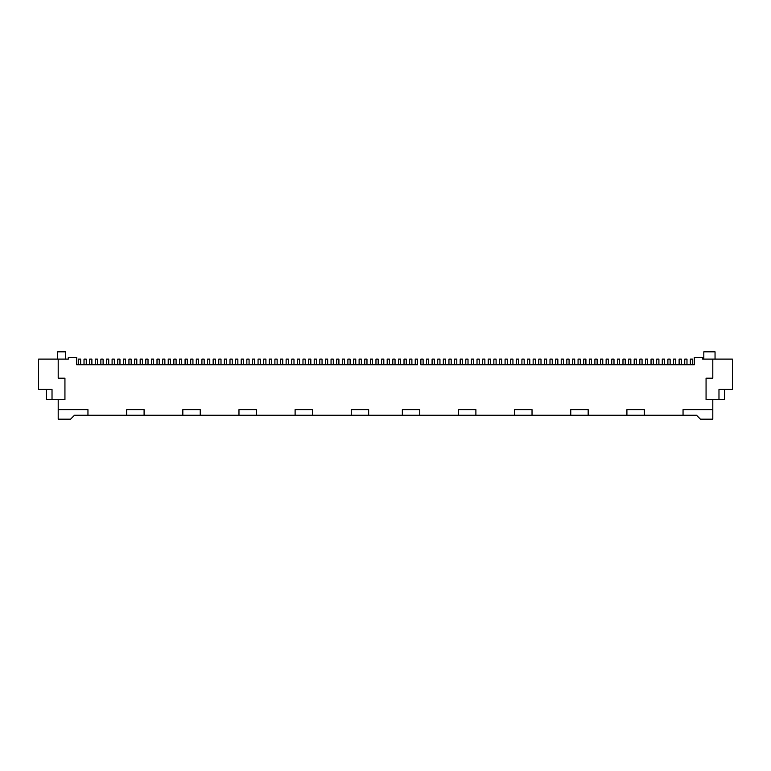 <?xml version="1.0" encoding="UTF-8"?>
<svg xmlns="http://www.w3.org/2000/svg" width="771" height="771" viewBox="0 0 771 771"><rect width="100%" height="100%" fill="white"/><g stroke="black" fill="none" stroke-linecap="round" stroke-linejoin="round"><path stroke-width="1.16" d="M58.201 409.642L58.201 419.183L70.547 419.183L74.479 415.251L87.952 415.251L87.952 409.642L58.201 409.642L58.201 399.532M712.799 399.532L712.799 419.183L700.453 419.183L696.521 415.251L87.952 415.251M417.496 364.731L411.887 364.731L415.251 364.731L415.251 359.113L417.496 359.113L417.496 364.731M423.115 364.731L426.479 364.731L420.87 364.731L420.87 359.113L423.115 359.113L423.115 364.731M428.724 364.731L432.097 364.731L426.479 364.731L426.479 359.113L428.724 359.113L428.724 364.731M434.343 364.731L437.706 364.731L432.097 364.731L432.097 359.113L434.343 359.113L434.343 364.731M439.952 364.731L443.325 364.731L437.706 364.731L437.706 359.113L439.952 359.113L439.952 364.731M445.571 364.731L448.944 364.731L443.325 364.731L443.325 359.113L445.571 359.113L445.571 364.731M451.189 364.731L454.553 364.731L448.944 364.731L448.944 359.113L451.189 359.113L451.189 364.731M456.798 364.731L460.171 364.731L454.553 364.731L454.553 359.113L456.798 359.113L456.798 364.731M462.417 364.731L465.78 364.731L460.171 364.731L460.171 359.113L462.417 359.113L462.417 364.731M468.026 364.731L471.399 364.731L465.78 364.731L465.78 359.113L468.026 359.113L468.026 364.731M473.645 364.731L477.008 364.731L471.399 364.731L471.399 359.113L473.645 359.113L473.645 364.731M479.254 364.731L482.627 364.731L477.008 364.731L477.008 359.113L479.254 359.113L479.254 364.731M484.872 364.731L488.236 364.731L482.627 364.731L482.627 359.113L484.872 359.113L484.872 364.731M490.481 364.731L493.854 364.731L488.236 364.731L488.236 359.113L490.481 359.113L490.481 364.731M496.1 364.731L499.463 364.731L493.854 364.731L493.854 359.113L496.1 359.113L496.1 364.731M501.709 364.731L505.082 364.731L499.463 364.731L499.463 359.113L501.709 359.113L501.709 364.731M507.328 364.731L510.691 364.731L505.082 364.731L505.082 359.113L507.328 359.113L507.328 364.731M512.937 364.731L516.31 364.731L510.691 364.731L510.691 359.113L512.937 359.113L512.937 364.731M518.555 364.731L521.919 364.731L516.31 364.731L516.31 359.113L518.555 359.113L518.555 364.731M524.164 364.731L527.537 364.731L521.919 364.731L521.919 359.113L524.164 359.113L524.164 364.731M529.783 364.731L533.147 364.731L527.537 364.731L527.537 359.113L529.783 359.113L529.783 364.731M535.392 364.731L538.765 364.731L533.147 364.731L533.147 359.113L535.392 359.113L535.392 364.731M541.011 364.731L544.374 364.731L538.765 364.731L538.765 359.113L541.011 359.113L541.011 364.731M546.62 364.731L549.993 364.731L544.374 364.731L544.374 359.113L546.62 359.113L546.62 364.731M552.238 364.731L555.602 364.731L549.993 364.731L549.993 359.113L552.238 359.113L552.238 364.731M557.847 364.731L561.221 364.731L555.602 364.731L555.602 359.113L557.847 359.113L557.847 364.731M563.466 364.731L566.839 364.731L561.221 364.731L561.221 359.113L563.466 359.113L563.466 364.731M569.085 364.731L572.448 364.731L566.839 364.731L566.839 359.113L569.085 359.113L569.085 364.731M574.694 364.731L578.067 364.731L572.448 364.731L572.448 359.113L574.694 359.113L574.694 364.731M580.312 364.731L583.676 364.731L578.067 364.731L578.067 359.113L580.312 359.113L580.312 364.731M585.921 364.731L589.295 364.731L583.676 364.731L583.676 359.113L585.921 359.113L585.921 364.731M591.54 364.731L594.904 364.731L589.295 364.731L589.295 359.113L591.54 359.113L591.54 364.731M597.149 364.731L600.522 364.731L594.904 364.731L594.904 359.113L597.149 359.113L597.149 364.731M602.768 364.731L606.131 364.731L600.522 364.731L600.522 359.113L602.768 359.113L602.768 364.731M608.377 364.731L611.75 364.731L606.131 364.731L606.131 359.113L608.377 359.113L608.377 364.731M613.995 364.731L617.359 364.731L611.75 364.731L611.75 359.113L613.995 359.113L613.995 364.731M619.605 364.731L622.978 364.731L617.359 364.731L617.359 359.113L619.605 359.113L619.605 364.731M625.223 364.731L628.587 364.731L622.978 364.731L622.978 359.113L625.223 359.113L625.223 364.731M630.832 364.731L634.205 364.731L628.587 364.731L628.587 359.113L630.832 359.113L630.832 364.731M636.451 364.731L639.814 364.731L634.205 364.731L634.205 359.113L636.451 359.113L636.451 364.731M642.06 364.731L645.433 364.731L639.814 364.731L639.814 359.113L642.06 359.113L642.06 364.731M647.679 364.731L651.042 364.731L645.433 364.731L645.433 359.113L647.679 359.113L647.679 364.731M653.288 364.731L656.661 364.731L651.042 364.731L651.042 359.113L653.288 359.113L653.288 364.731M658.906 364.731L662.27 364.731L656.661 364.731L656.661 359.113L658.906 359.113L658.906 364.731M664.515 364.731L667.888 364.731L662.27 364.731L662.27 359.113L664.515 359.113L664.515 364.731M670.134 364.731L673.497 364.731L667.888 364.731L667.888 359.113L670.134 359.113L670.134 364.731M675.753 364.731L679.116 364.731L673.497 364.731L673.497 359.113L675.753 359.113L675.753 364.731M681.362 364.731L684.735 364.731L679.116 364.731L679.116 359.113L681.362 359.113L681.362 364.731M686.98 364.731L690.344 364.731L684.735 364.731L684.735 359.113L686.98 359.113L686.98 364.731M694.276 364.731L692.589 364.731L694.276 364.731L694.276 357.426L702.699 357.426L702.699 359.113L732.45 359.113L732.45 389.432L718.977 389.432L718.977 399.532L706.063 399.532L706.063 378.204L712.799 378.204L712.799 359.113M712.799 409.642L683.048 409.642L683.048 415.251M644.305 415.251L644.305 409.642L626.91 409.642L626.91 415.251M588.167 415.251L588.167 409.642L570.762 409.642L570.762 415.251M532.029 415.251L532.029 409.642L514.623 409.642L514.623 415.251M475.89 415.251L475.89 409.642L458.485 409.642L458.485 415.251M419.742 415.251L419.742 409.642L402.346 409.642L402.346 415.251M368.654 415.251L368.654 409.642L351.258 409.642L351.258 415.251M312.515 415.251L312.515 409.642L295.11 409.642L295.11 415.251M256.377 415.251L256.377 409.642L238.971 409.642L238.971 415.251M200.238 415.251L200.238 409.642L182.833 409.642L182.833 415.251M144.09 415.251L144.09 409.642L126.695 409.642L126.695 415.251M46.414 389.432L46.414 399.532L52.023 399.532L52.023 389.432L38.55 389.432L38.55 359.113L68.301 359.113L68.301 357.426L76.724 357.426L76.724 364.731L78.411 364.731L76.724 364.731M80.656 364.731L84.02 364.731L78.411 364.731L78.411 359.113L80.656 359.113L80.656 364.731M86.265 364.731L89.638 364.731L84.02 364.731L84.02 359.113L86.265 359.113L86.265 364.731M91.884 364.731L95.247 364.731L89.638 364.731L89.638 359.113L91.884 359.113L91.884 364.731M97.503 364.731L100.866 364.731L95.247 364.731L95.247 359.113L97.503 359.113L97.503 364.731M103.112 364.731L106.485 364.731L100.866 364.731L100.866 359.113L103.112 359.113L103.112 364.731M108.73 364.731L112.094 364.731L106.485 364.731L106.485 359.113L108.73 359.113L108.73 364.731M114.339 364.731L117.712 364.731L112.094 364.731L112.094 359.113L114.339 359.113L114.339 364.731M119.958 364.731L123.321 364.731L117.712 364.731L117.712 359.113L119.958 359.113L119.958 364.731M125.567 364.731L128.94 364.731L123.321 364.731L123.321 359.113L125.567 359.113L125.567 364.731M131.186 364.731L134.549 364.731L128.94 364.731L128.94 359.113L131.186 359.113L131.186 364.731M136.795 364.731L140.168 364.731L134.549 364.731L134.549 359.113L136.795 359.113L136.795 364.731M142.413 364.731L145.777 364.731L140.168 364.731L140.168 359.113L142.413 359.113L142.413 364.731M148.022 364.731L151.395 364.731L145.777 364.731L145.777 359.113L148.022 359.113L148.022 364.731M153.641 364.731L157.005 364.731L151.395 364.731L151.395 359.113L153.641 359.113L153.641 364.731M159.25 364.731L162.623 364.731L157.005 364.731L157.005 359.113L159.25 359.113L159.25 364.731M164.869 364.731L168.232 364.731L162.623 364.731L162.623 359.113L164.869 359.113L164.869 364.731M170.478 364.731L173.851 364.731L168.232 364.731L168.232 359.113L170.478 359.113L170.478 364.731M176.096 364.731L179.46 364.731L173.851 364.731L173.851 359.113L176.096 359.113L176.096 364.731M181.705 364.731L185.079 364.731L179.46 364.731L179.46 359.113L181.705 359.113L181.705 364.731M187.324 364.731L190.688 364.731L185.079 364.731L185.079 359.113L187.324 359.113L187.324 364.731M192.933 364.731L196.306 364.731L190.688 364.731L190.688 359.113L192.933 359.113L192.933 364.731M198.552 364.731L201.915 364.731L196.306 364.731L196.306 359.113L198.552 359.113L198.552 364.731M204.161 364.731L207.534 364.731L201.915 364.731L201.915 359.113L204.161 359.113L204.161 364.731M209.779 364.731L213.153 364.731L207.534 364.731L207.534 359.113L209.779 359.113L209.779 364.731M215.398 364.731L218.762 364.731L213.153 364.731L213.153 359.113L215.398 359.113L215.398 364.731M221.007 364.731L224.38 364.731L218.762 364.731L218.762 359.113L221.007 359.113L221.007 364.731M226.626 364.731L229.989 364.731L224.38 364.731L224.38 359.113L226.626 359.113L226.626 364.731M232.235 364.731L235.608 364.731L229.989 364.731L229.989 359.113L232.235 359.113L232.235 364.731M237.853 364.731L241.217 364.731L235.608 364.731L235.608 359.113L237.853 359.113L237.853 364.731M243.463 364.731L246.836 364.731L241.217 364.731L241.217 359.113L243.463 359.113L243.463 364.731M249.081 364.731L252.445 364.731L246.836 364.731L246.836 359.113L249.081 359.113L249.081 364.731M254.69 364.731L258.063 364.731L252.445 364.731L252.445 359.113L254.69 359.113L254.69 364.731M260.309 364.731L263.672 364.731L258.063 364.731L258.063 359.113L260.309 359.113L260.309 364.731M265.918 364.731L269.291 364.731L263.672 364.731L263.672 359.113L265.918 359.113L265.918 364.731M271.537 364.731L274.9 364.731L269.291 364.731L269.291 359.113L271.537 359.113L271.537 364.731M277.146 364.731L280.519 364.731L274.9 364.731L274.9 359.113L277.146 359.113L277.146 364.731M282.764 364.731L286.128 364.731L280.519 364.731L280.519 359.113L282.764 359.113L282.764 364.731M288.373 364.731L291.746 364.731L286.128 364.731L286.128 359.113L288.373 359.113L288.373 364.731M293.992 364.731L297.355 364.731L291.746 364.731L291.746 359.113L293.992 359.113L293.992 364.731M299.601 364.731L302.974 364.731L297.355 364.731L297.355 359.113L299.601 359.113L299.601 364.731M305.22 364.731L308.583 364.731L302.974 364.731L302.974 359.113L305.22 359.113L305.22 364.731M310.829 364.731L314.202 364.731L308.583 364.731L308.583 359.113L310.829 359.113L310.829 364.731M316.447 364.731L319.811 364.731L314.202 364.731L314.202 359.113L316.447 359.113L316.447 364.731M322.056 364.731L325.429 364.731L319.811 364.731L319.811 359.113L322.056 359.113L322.056 364.731M327.675 364.731L331.048 364.731L325.429 364.731L325.429 359.113L327.675 359.113L327.675 364.731M333.294 364.731L336.657 364.731L331.048 364.731L331.048 359.113L333.294 359.113L333.294 364.731M338.903 364.731L342.276 364.731L336.657 364.731L336.657 359.113L338.903 359.113L338.903 364.731M344.521 364.731L347.885 364.731L342.276 364.731L342.276 359.113L344.521 359.113L344.521 364.731M350.13 364.731L353.504 364.731L347.885 364.731L347.885 359.113L350.13 359.113L350.13 364.731M355.749 364.731L359.113 364.731L353.504 364.731L353.504 359.113L355.749 359.113L355.749 364.731M361.358 364.731L364.731 364.731L361.358 364.731L361.358 359.113L359.113 359.113L359.113 364.731L361.358 364.731M366.977 364.731L370.34 364.731L366.977 364.731L366.977 359.113L364.731 359.113L364.731 364.731L366.977 364.731M372.586 364.731L375.959 364.731L372.586 364.731L372.586 359.113L370.34 359.113L370.34 364.731L372.586 364.731M378.204 364.731L381.568 364.731L378.204 364.731L378.204 359.113L375.959 359.113L375.959 364.731L378.204 364.731M383.813 364.731L387.187 364.731L383.813 364.731L383.813 359.113L381.568 359.113L381.568 364.731L383.813 364.731M389.432 364.731L392.796 364.731L389.432 364.731L389.432 359.113L387.187 359.113L387.187 364.731L389.432 364.731M395.041 364.731L398.414 364.731L395.041 364.731L395.041 359.113L392.796 359.113L392.796 364.731L395.041 364.731M400.66 364.731L404.023 364.731L400.66 364.731L400.66 359.113L398.414 359.113L398.414 364.731L400.66 364.731M406.269 364.731L409.642 364.731L406.269 364.731L406.269 359.113L404.023 359.113L404.023 364.731L406.269 364.731M692.589 359.113L692.589 364.731L690.344 364.731L690.344 359.113L692.589 359.113M409.642 364.731L411.887 364.731L411.887 359.113L409.642 359.113L409.642 364.731M65.496 359.113L65.496 351.817L57.642 351.817L57.642 359.113M703.817 359.113L703.817 351.817L715.045 351.817L715.045 359.113M724.586 389.432L724.586 399.532L718.977 399.532M52.023 399.532L64.937 399.532L64.937 378.204L58.201 378.204L58.201 359.113"/></g></svg>
